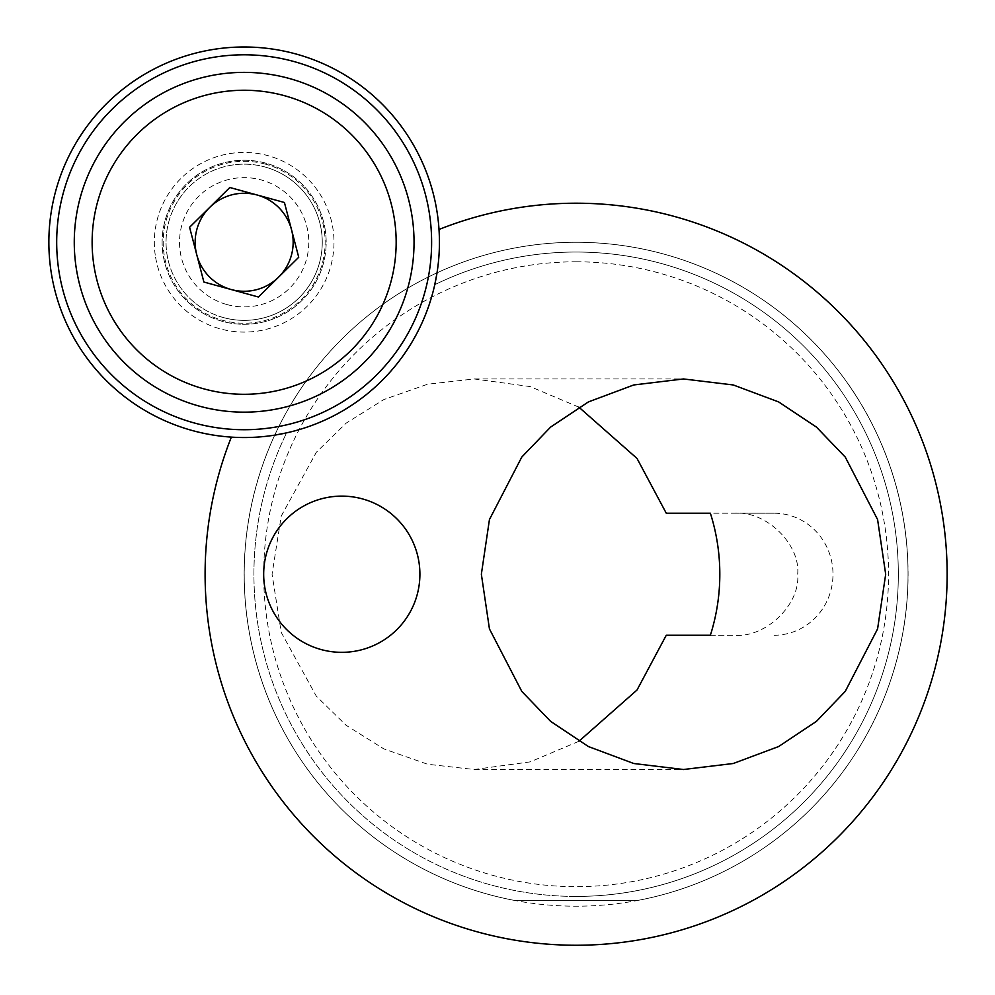 <?xml version="1.0" encoding="UTF-8"?>
<svg xmlns="http://www.w3.org/2000/svg" width="995" height="995" viewBox="0 0 995 995"><rect width="100%" height="100%" fill="white"/><g stroke="black" fill="none" stroke-linecap="round" stroke-linejoin="round"><path stroke-width="0.75" stroke-dasharray="4.97 3.73" d="M710.368 635.258L734.509 635.258C765.764 637.982 800.515 604.425 797.679 574.227C800.515 544.041 765.764 510.485 734.509 513.209L666.264 513.209M774.048 635.258A61.018 58.941 90 0 0 832.989 574.227A61.018 58.941 90 0 0 774.048 513.209L710.368 513.209M434.765 284.694A322.206 322.206 0 0 1 576.117 252.033A322.206 322.206 0 0 0 434.765 284.694A322.206 322.206 0 0 1 576.117 252.033A322.206 322.206 0 0 0 434.765 284.694L437.029 272.817A331.969 331.969 0 0 1 576.117 242.27A331.969 331.969 0 0 0 514.029 900.338L638.205 900.338A331.969 331.969 0 0 0 576.117 242.27A331.969 331.969 0 0 1 638.205 900.338L514.029 900.338A331.969 331.969 0 0 1 274.695 435.138A195.269 195.269 0 0 0 439.006 229.472A195.269 195.269 0 0 1 231.362 437.116A371.023 371.023 0 0 0 576.117 945.25A371.023 371.023 0 0 0 947.14 574.227A371.023 371.023 0 0 0 439.006 229.472M576.117 252.033A322.206 322.206 0 0 1 898.323 574.227A322.206 322.206 0 0 1 576.117 896.433A322.206 322.206 0 0 0 898.323 574.227A322.206 322.206 0 0 0 576.117 252.033A322.206 322.206 0 0 1 898.323 574.227A322.206 322.206 0 0 1 576.117 896.433A322.206 322.206 0 0 1 286.585 432.875L274.695 435.138A195.269 195.269 0 0 1 231.362 437.116M576.117 896.433A322.206 322.206 0 0 1 286.585 432.875M576.117 261.797A312.442 312.442 0 0 1 888.56 574.227A312.442 312.442 0 0 1 576.117 886.669A312.442 312.442 0 0 1 263.675 574.227A312.442 312.442 0 0 1 576.117 261.797M341.795 496.119A78.107 78.107 0 0 0 263.675 574.227A78.107 78.107 0 0 0 341.795 652.334A78.107 78.107 0 0 0 419.902 574.227A78.107 78.107 0 0 0 341.795 496.119M578.866 407.154L530.136 386.57L474.229 378.958L427.614 384.219L383.871 399.542L346.136 423.149L316.31 452.302L281.249 516.032L272.058 574.227L281.249 632.434L316.31 696.164L346.136 725.305L383.871 748.912L427.614 764.247L474.229 769.508L530.136 761.884L578.866 741.312M666.264 635.258L734.509 635.258M437.029 272.817A331.969 331.969 0 0 0 576.117 906.196A331.969 331.969 0 0 0 908.087 574.227A331.969 331.969 0 0 0 437.029 272.817M774.048 513.209L734.509 513.209M59.339 273.662A187.458 187.458 0 0 1 212.756 57.449A187.458 187.458 0 0 1 428.969 210.865A187.458 187.458 0 0 1 275.553 427.079A187.458 187.458 0 0 1 59.339 273.662M436.668 209.559A195.269 195.269 0 0 0 211.45 49.75A195.269 195.269 0 0 0 51.641 274.968A195.269 195.269 0 0 0 276.859 434.778A195.269 195.269 0 0 0 436.668 209.559M155.593 257.307A89.824 89.824 0 0 0 259.197 330.825A89.824 89.824 0 0 0 332.716 227.221A89.824 89.824 0 0 0 229.111 153.703A89.824 89.824 0 0 0 155.593 257.307M325.004 228.527A82.013 82.013 0 0 1 257.892 323.126A82.013 82.013 0 0 1 163.292 256.001A82.013 82.013 0 0 1 230.417 161.414A82.013 82.013 0 0 1 325.004 228.527A82.013 82.013 0 0 1 257.892 323.126A82.013 82.013 0 0 1 163.292 256.001A82.013 82.013 0 0 1 230.417 161.414A82.013 82.013 0 0 1 325.004 228.527M411.644 213.813A169.884 169.884 0 0 1 272.605 409.753A169.884 169.884 0 0 1 76.665 270.715A169.884 169.884 0 0 1 215.704 74.774A169.884 169.884 0 0 1 411.644 213.813M223.465 317.579A78.107 78.107 0 0 1 168.839 221.574A78.107 78.107 0 0 1 264.844 166.949A78.107 78.107 0 0 0 168.839 221.574A78.107 78.107 0 0 0 223.465 317.579A78.107 78.107 0 0 0 319.47 262.954A78.107 78.107 0 0 0 264.844 166.949A78.107 78.107 0 0 1 319.47 262.954A78.107 78.107 0 0 1 223.465 317.579A78.107 78.107 0 0 0 319.47 262.954A78.107 78.107 0 0 0 264.844 166.949M227.034 304.582A64.625 64.625 0 0 0 306.472 259.384A64.625 64.625 0 0 0 261.275 179.946A64.625 64.625 0 0 0 181.836 225.144A64.625 64.625 0 0 0 227.034 304.582M203.875 388.858A152.024 152.024 0 0 0 390.736 282.543A152.024 152.024 0 0 0 284.421 95.682A152.024 152.024 0 0 0 97.56 201.997A152.024 152.024 0 0 0 203.875 388.858M189.585 227.27L229.845 187.508L284.421 202.495L298.724 257.257L258.451 297.02L231.163 289.533L203.888 282.033L189.585 227.27M265.603 164.187A80.968 80.968 0 0 0 166.078 220.815A80.968 80.968 0 0 0 222.706 320.34A80.968 80.968 0 0 0 322.231 263.712A80.968 80.968 0 0 0 265.603 164.187M474.229 378.958L683.515 378.958M474.229 769.508L683.515 769.508"/><path stroke-width="1.49" d="M274.695 435.138L286.585 432.875M341.795 496.119A78.107 78.107 0 0 0 263.675 574.227A78.107 78.107 0 0 0 341.795 652.334A78.107 78.107 0 0 0 419.902 574.227A78.107 78.107 0 0 0 341.795 496.119M437.029 272.817L434.765 284.694M244.148 437.539A195.269 195.269 0 0 0 439.006 229.472A371.023 371.023 0 0 1 947.14 574.227A371.023 371.023 0 0 1 576.117 945.25A371.023 371.023 0 0 1 231.362 437.116A195.269 195.269 0 0 0 244.148 437.539M578.866 741.312L637.011 690.032L666.264 635.258L710.368 635.258A195.269 188.615 -90 0 0 719.82 574.227A195.269 188.615 -90 0 0 710.368 513.209L666.264 513.209L637.011 458.434L578.866 407.154M481.356 574.227L489.44 519.552L521.79 457.066L550.596 427.104L588.381 401.93L633.753 384.965L683.515 378.958L733.278 384.965L778.65 401.93L816.447 427.104L845.252 457.066L877.59 519.552L885.687 574.227L877.59 628.902L845.252 691.388L816.447 721.35L778.65 746.536L733.278 763.501L683.515 769.508L633.753 763.501L588.381 746.536L550.596 721.35L521.79 691.388L489.44 628.902L481.356 574.227M428.969 210.865A187.458 187.458 0 0 0 212.756 57.449A187.458 187.458 0 0 0 59.339 273.662A187.458 187.458 0 0 0 275.553 427.079A187.458 187.458 0 0 0 428.969 210.865M231.362 437.116A195.269 195.269 0 0 1 211.45 49.75A195.269 195.269 0 0 1 439.006 229.472M411.644 213.813A169.884 169.884 0 0 1 272.605 409.753A169.884 169.884 0 0 1 76.665 270.715A169.884 169.884 0 0 1 215.704 74.774A169.884 169.884 0 0 1 411.644 213.813M196.736 254.658A49.016 49.016 0 0 0 278.588 277.145A49.016 49.016 0 0 0 257.133 195.008A49.016 49.016 0 0 0 196.736 254.658M203.875 388.858A152.024 152.024 0 0 0 390.736 282.543A152.024 152.024 0 0 0 284.421 95.682A152.024 152.024 0 0 0 97.56 201.997A152.024 152.024 0 0 0 203.875 388.858M203.888 282.033L189.585 227.27L229.845 187.508L284.421 202.495L298.724 257.257L258.451 297.02L203.888 282.033"/></g></svg>
